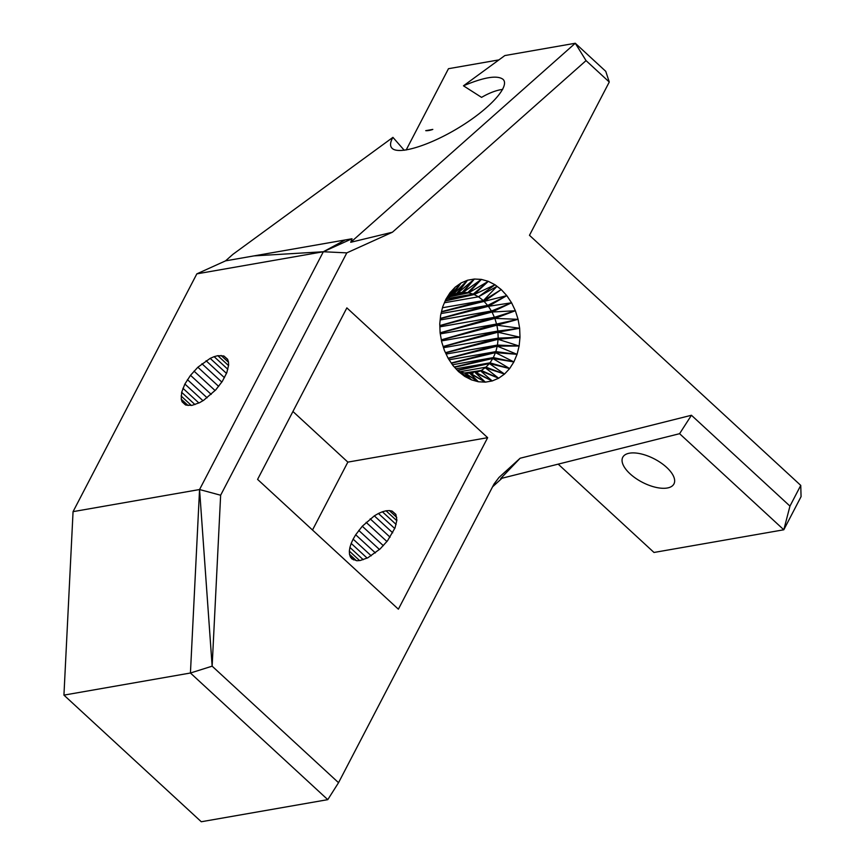 <?xml version="1.0" encoding="UTF-8"?>
<svg xmlns="http://www.w3.org/2000/svg" width="865" height="865" viewBox="0 0 865 865"><rect width="100%" height="100%" fill="white"/><g stroke="black" fill="none" stroke-linecap="round" stroke-linejoin="round"><path stroke-width="1.3" d="M425.721 130.658A28.859 13.137 -47.3 0 0 432.814 129.415L425.721 130.658L432.814 129.415M498.91 59.89L448.47 68.703L406.15 150.013M800.752 485.395L789.961 506.101L691.438 415.265L520.135 458.234L500.684 478.561L679.587 433.689L783.809 529.78L801.066 496.629L800.752 485.395L529.477 235.302L609.274 82.024L605.76 71.341L575.279 43.25L504.836 55.565L463.467 85.808L481.567 97.377A62.95 28.675 132.7 0 1 502.684 89.398M463.467 85.808C483.946 77.201 497.115 75.017 502.954 79.266C510.404 85.797 490.758 107.833 461.067 126.279C431.484 144.812 399.176 155.181 392.169 148.38C389.791 146.099 390.039 142.422 392.926 137.362L404.247 150.272M392.926 137.362L232.955 254.299L225.549 260.862L196.842 273.859L73.06 511.648L199.556 489.536L323.337 251.747L196.842 273.859M669.791 470.625A28.859 13.137 -152.5 0 0 643.311 454.482A28.859 13.137 -152.5 0 0 622.757 457.282A28.859 13.137 -152.5 0 0 642.284 482.259A28.859 13.137 -152.5 0 0 673.943 483.924A28.859 13.137 -152.5 0 0 669.791 470.625M220.64 495.234L199.556 489.536L212.141 666.169L190.43 673.013L327.781 799.649L338.539 782.695L212.141 666.169L220.64 495.234L346.811 252.872L392.44 232.209L586.048 60.615L609.274 82.024M338.539 782.695L494.045 483.978L498.975 477.469L520.135 458.234M398.376 609.187L487.655 437.679L346.865 307.886L257.586 479.394L398.376 609.187M471.447 379.843L478.388 381.768L485.373 382.146L492.196 380.957L498.651 378.232L504.522 374.058L509.647 368.566L513.875 361.927L517.065 354.326L519.13 346.011L519.995 337.22L519.649 328.235L518.081 319.315L515.367 310.74L511.572 302.772L506.804 295.635L501.235 289.57L495.007 284.758L488.314 281.33L481.373 279.395L474.388 279.027L467.565 280.217L461.121 282.942L455.239 287.115L450.114 292.597L445.886 299.247L442.696 306.848L440.642 315.163L439.766 323.953L440.123 332.939L441.68 341.859L444.394 350.433L448.2 358.402L452.957 365.527L458.536 371.593L464.764 376.416L471.447 379.843L457.509 370.49L489.352 363.56L485.979 367.171L459.921 371.723L464.483 372.988L471.447 379.843L459.045 371.269L464.764 376.416M392.44 232.209L350.736 242.287L575.279 43.25L586.048 60.615M789.961 506.101L783.809 529.78L653.994 552.465L558.185 464.137M493.753 484.53L498.975 477.469M502.024 478.226L492.553 486.844M396.797 520.708L386.05 510.793L382.384 511.777L396.116 524.439M396.743 517.411L389.326 510.566L386.05 510.793M353.536 559.86L350.357 556.93L351.914 558.92L356.899 560.736L360.175 560.509L367.787 557.817L380.092 548.951L387.455 540.874L395.024 527.899L396.873 520.2L395.856 514.361L392.104 511.096L389.326 510.566M395.954 514.653L392.104 511.096M394.743 528.515L378.438 513.486L382.384 511.777M392.699 532.808L374.329 515.864L378.438 513.486M375.378 552.919L355.688 534.775L362.284 526.244L374.329 515.864M371.226 555.817L353.136 539.144L355.688 534.775M367.128 558.098L351.19 543.404L353.136 539.144M346.811 252.872L323.337 251.747L352.044 238.751L225.549 260.862M487.655 437.679L347.849 462.115L292.932 411.491M390.072 537.187L370.188 518.849M379.454 549.502L358.77 530.429M363.214 559.687L349.914 547.426L351.19 543.404M359.591 560.542L349.341 551.102L349.914 547.426M356.358 560.628L349.492 554.303L349.341 551.102M327.781 799.649L201.286 821.75L63.934 695.125L190.43 673.013L199.556 489.536M386.914 541.512L366.133 522.352M383.346 545.664L362.284 526.244M350.357 556.93L349.492 554.303M63.934 695.125L73.06 511.648M312.503 530.018L347.849 462.115M185.283 404.744L182.104 401.814L185.867 405.079L191.922 405.393L199.523 402.701L203.632 400.311L215.688 389.942L222.283 381.411L226.771 372.783L228.62 365.084L228.468 361.884L227.603 359.245L223.851 355.98L217.796 355.677L228.544 365.581M227.863 369.323L214.131 356.661L217.796 355.677M228.49 362.294L221.072 355.45M226.489 373.399L210.184 358.37L214.131 356.661M227.7 359.537L223.851 355.98M188.105 405.512L181.239 399.187L181.661 392.31L184.883 384.028L190.516 375.313L197.869 367.225L210.184 358.37M182.104 401.814L181.239 399.187M224.446 377.691L206.075 360.748M498.651 378.232L480.507 370.815L481.351 370.447L498.651 378.232L485.211 367.712L504.522 374.058L485.979 367.171L481.351 370.447L464.483 372.988L478.388 381.768L465.392 373.237L473.133 373.15M191.338 405.425L181.088 395.986M221.818 382.071L201.934 363.733M509.647 368.566L489.352 363.56L490.022 362.835L509.647 368.566L492.791 358.478L513.875 361.927L493.353 357.602L490.022 362.835L455.952 368.793M492.196 380.957L480.507 370.815L476.269 372.599L492.196 380.957L475.372 372.75L485.373 382.146L470.895 373.539M194.96 404.571L181.661 392.31M218.661 386.396L197.869 367.225M452.438 364.76L493.353 357.602L495.45 352.617L517.065 354.326L495.861 351.623L497.213 346.151L519.13 346.011L497.483 345.059L498.056 339.296L519.995 337.22L498.175 338.139L497.937 332.236L519.649 328.235L497.894 331.057L496.878 325.197L518.081 319.315L496.672 324.029L440.285 333.89M441.355 340.01L496.878 325.197L494.888 318.396L515.367 310.74L494.521 317.271L439.885 326.829M440.134 332.993L494.888 318.396L492.034 312.038L511.572 302.772L491.536 310.989L440.166 319.974M439.842 325.781L492.034 312.038L488.411 306.318L506.804 295.635L487.784 305.377L441.042 313.552M198.874 402.982L182.937 388.288M215.093 390.537L194.03 371.128M443.215 346.703L497.937 332.236L497.894 331.057L441.518 340.907M440.285 318.688L488.411 306.318L483.384 300.598L442.469 307.745M451.443 363.268L495.45 352.617L495.861 351.623L449.119 359.786M202.972 400.7L184.883 384.028M211.201 394.386L190.516 375.313M448.243 358.478L497.213 346.151L497.483 345.059L446.113 354.045M207.124 397.803L187.435 379.649M445.572 352.898L498.056 339.296L498.175 338.139L443.529 347.687M441.507 311.66L483.384 300.598L478.486 296.803L444.415 302.761M441.42 311.995L484.119 301.398L501.235 289.57L483.384 300.598L497.007 286.315L478.486 296.803L473.209 294.1L447.151 298.663L445.302 300.631L473.209 294.1L467.738 292.586L451.779 295.376L447.151 298.663L455.239 287.115L445.67 299.766M456.861 293.224L451.779 295.376L461.121 282.942L452.633 295.019L467.565 280.217L456.861 293.224L457.758 293.073L467.565 280.217M456.374 293.43L462.234 292.284L457.758 293.073L474.388 279.027L462.234 292.284L463.153 292.338L474.388 279.027M467.738 292.586L463.153 292.338L481.373 279.395L467.738 292.586L450.47 296.306M473.209 294.1L488.314 281.33L468.657 292.835L481.373 279.395M478.486 296.803L495.007 284.758L474.096 294.554L488.314 281.33M350.736 242.287L352.044 238.751M691.438 415.265L679.587 433.689M481.351 370.447L466.527 373.302M490.022 362.835L457.282 370.242M480.507 370.815L467.176 373.334M441.323 339.837L496.672 324.029M440.112 332.809L494.521 317.271M439.831 325.564L491.536 310.989M440.317 318.407L487.784 305.377M493.353 357.602L454.33 367.019M492.791 358.478L454.579 367.29M451.26 362.997L495.861 351.623M443.15 346.508L497.894 331.057M448.113 358.229L497.483 345.059M445.464 352.682L498.175 338.139M445.151 301.02L474.096 294.554M449.843 296.749L468.657 292.835M455.487 293.808L463.153 292.338M485.373 382.146L469.976 373.485L478.388 381.768M461.121 282.942L447.919 298.111L455.239 287.115M504.522 374.058L489.352 363.56M448.892 294.522L449.476 293.613M513.875 361.927L495.45 352.617M517.065 354.326L497.213 346.151M519.13 346.011L498.056 339.296M519.995 337.22L497.937 332.236M519.649 328.235L496.878 325.197M518.081 319.315L494.888 318.396M515.367 310.74L492.034 312.038M506.804 295.635L484.119 301.398M511.572 302.772L488.411 306.318M254.007 255.889L323.337 251.747L345.178 239.951"/></g></svg>
